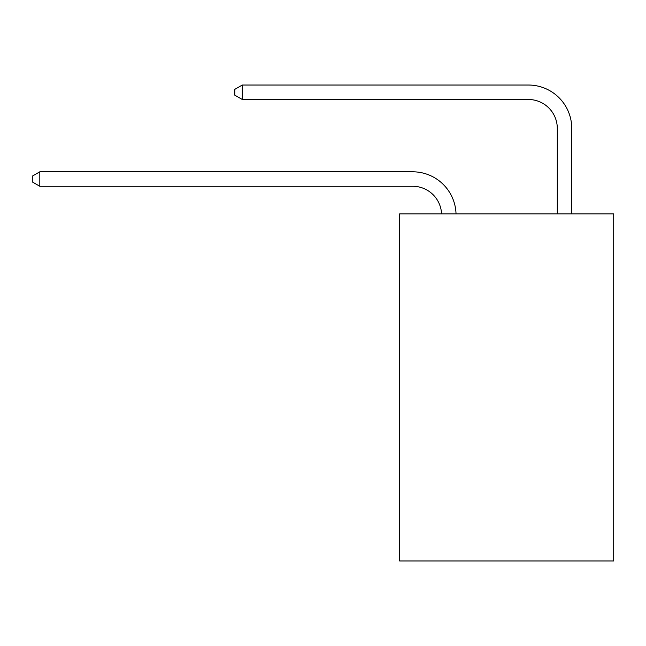 <?xml version="1.0" encoding="UTF-8"?>
<svg xmlns="http://www.w3.org/2000/svg" width="646" height="646" viewBox="0 0 646 646"><rect width="100%" height="100%" fill="white"/><g stroke="black" fill="none" stroke-linecap="round" stroke-linejoin="round"><path stroke-width="0.97" d="M613.7 213.866L613.7 560.97L399.656 560.97L399.656 213.866L613.7 213.866M412.665 186.266A28.925 28.925 0 0 1 441.565 213.866A28.925 28.925 0 0 0 412.665 186.266A28.925 28.925 0 0 1 441.565 213.866A28.925 28.925 0 0 0 412.665 186.266A28.925 28.925 0 0 1 441.565 213.866A28.925 28.925 0 0 0 412.665 186.266A28.925 28.925 0 0 1 441.565 213.866A28.925 28.925 0 0 0 412.665 186.266A28.925 28.925 0 0 1 441.565 213.866A28.925 28.925 0 0 0 412.665 186.266A28.925 28.925 0 0 1 441.565 213.866A28.925 28.925 0 0 0 412.665 186.266A28.925 28.925 0 0 1 441.565 213.866A28.925 28.925 0 0 0 412.665 186.266A28.925 28.925 0 0 1 441.565 213.866A28.925 28.925 0 0 0 412.665 186.266A28.925 28.925 0 0 1 441.565 213.866A28.925 28.925 0 0 0 412.665 186.266A28.925 28.925 0 0 1 441.565 213.866A28.925 28.925 0 0 0 412.665 186.266L39.818 186.266L32.3 181.93L32.3 176.148L39.818 171.804L412.665 171.804A43.387 43.387 0 0 1 456.036 213.866M557.296 213.866L557.296 128.417A28.925 28.925 0 0 0 528.371 99.492L242.298 99.492L234.781 95.156L234.781 89.366L242.298 85.03L528.371 85.03A43.387 43.387 1.2 0 1 571.758 128.417L571.758 213.866M39.818 186.266L39.818 171.804L412.665 171.804M557.296 128.417A28.925 28.925 -178.8 0 0 528.371 99.492A28.925 28.925 -178.8 0 1 557.296 128.417A28.925 28.925 -178.8 0 0 528.371 99.492A28.925 28.925 -178.8 0 1 557.296 128.417A28.925 28.925 -178.8 0 0 528.371 99.492A28.925 28.925 -178.8 0 1 557.296 128.417A28.925 28.925 -178.8 0 0 528.371 99.492A28.925 28.925 -178.8 0 1 557.296 128.417A28.925 28.925 -178.8 0 0 528.371 99.492A28.925 28.925 -178.8 0 1 557.296 128.417A28.925 28.925 -178.8 0 0 528.371 99.492A28.925 28.925 -178.8 0 1 557.296 128.417A28.925 28.925 -178.8 0 0 528.371 99.492A28.925 28.925 -178.8 0 1 557.296 128.417A28.925 28.925 -178.8 0 0 528.371 99.492A28.925 28.925 -178.8 0 1 557.296 128.417A28.925 28.925 -178.8 0 0 528.371 99.492A28.925 28.925 -178.8 0 1 557.296 128.417A28.925 28.925 -178.8 0 0 528.371 99.492M242.298 85.03L242.298 99.492"/></g></svg>
